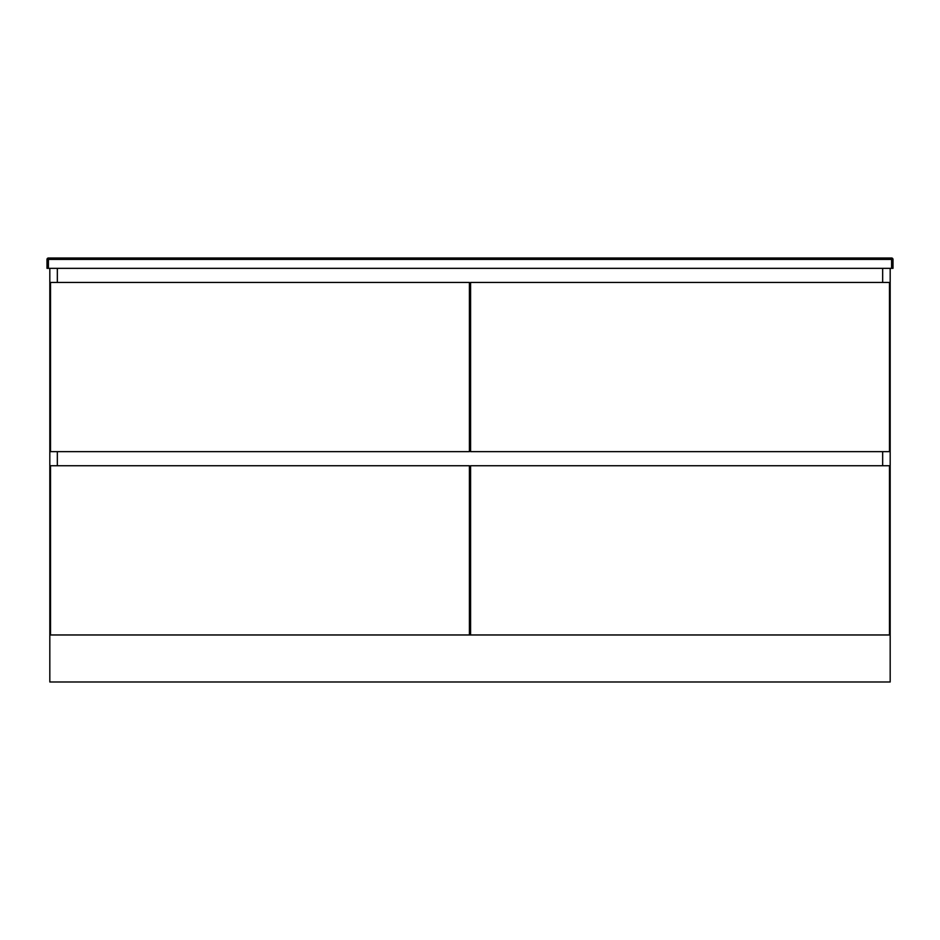 <?xml version="1.0" encoding="UTF-8"?>
<svg xmlns="http://www.w3.org/2000/svg" width="940" height="940" viewBox="0 0 940 940"><rect width="100%" height="100%" fill="white"/><g stroke="black" fill="none" stroke-linecap="round" stroke-linejoin="round"><path stroke-width="1.41" d="M882.66 465.747L882.66 451.647L882.66 465.747M882.66 282.447L882.66 268.346L882.66 282.447M469.413 627.427L470.588 627.427L469.413 627.427M57.34 268.346L57.34 282.447L57.34 268.346M57.34 451.647L57.34 465.747L57.34 451.647M49.82 268.346L49.82 634.947L890.18 634.947L890.18 268.346M50.525 282.447L50.525 451.647L469.413 451.647L469.413 282.447L50.525 282.447M469.413 634.947L469.413 465.747L50.525 465.747L50.525 634.947M890.18 634.993L890.18 681.993L49.82 681.993L49.82 634.993L890.18 634.993M470.588 451.647L889.475 451.647L889.475 282.447L470.588 282.447L470.588 451.647M889.475 634.947L889.475 465.747L470.588 465.747L470.588 634.947M48.41 268.346L47 268.346L47 259.416A1.41 1.41 0 0 1 48.41 258.007L891.59 258.007A1.41 1.41 0 0 1 893 259.416L893 268.346L891.59 268.346L891.59 259.416L48.41 259.416L48.41 268.346L891.59 268.346M47 259.416L48.41 259.416L48.41 258.007A1.41 1.41 0 0 0 47 259.416M891.59 258.007L891.59 259.416L893 259.416A1.41 1.41 0 0 0 891.59 258.007"/></g></svg>
